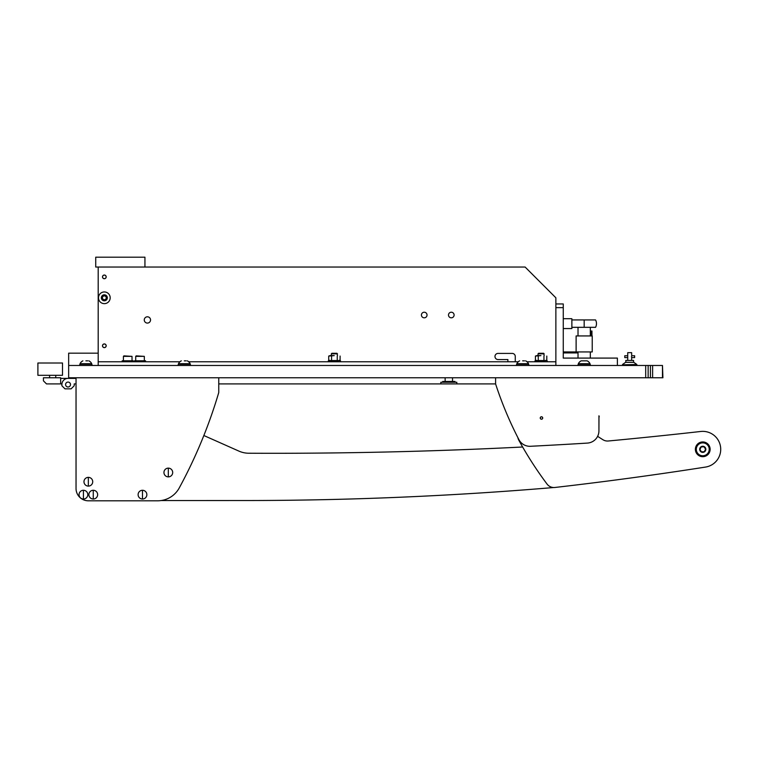 <?xml version="1.0" encoding="UTF-8"?>
<svg xmlns="http://www.w3.org/2000/svg" width="758" height="758" viewBox="0 0 758 758"><rect width="100%" height="100%" fill="white"/><g stroke="black" fill="none" stroke-linecap="round" stroke-linejoin="round"><path stroke-width="1.14" d="M662.473 377.768L662.473 365.47L662.918 377.768L68.656 377.768L68.656 353.162L98.189 353.162L98.189 267.043L525.114 267.043L555.87 297.799L555.87 303.949L563.26 303.949L563.26 307.644L555.87 307.644L555.87 365.47L555.87 361.774L527.037 361.774M662.473 365.47L652.619 365.47L652.619 377.768M645.693 377.768L645.693 365.47L68.656 365.47M645.693 365.47L652.619 365.47M648.147 365.47L648.147 377.768M245.819 500.526L161.179 500.545L245.819 500.526A3691.024 3691.024 0 0 0 553.71 487.527M203.855 435.518L238.903 451.105A24.607 24.607 0 0 0 248.776 453.227A4921.372 4921.372 0 0 0 522.641 447.002M495.59 377.768L495.59 383.918L218.759 383.918L495.59 383.918A369.099 369.099 0 0 0 518.927 439.659A12.308 12.308 0 0 0 530.467 446.282A4921.372 4921.372 0 0 0 587.393 443.089A12.308 12.308 0 0 0 598.934 430.809L598.981 417.27A1.232 1.232 0 0 0 598.934 415.82L598.934 430.809M602.913 439.716A369.099 369.099 0 0 1 597.626 436.343A369.099 369.099 0 0 0 602.913 439.716A8.613 8.613 0 0 0 608.286 440.995A4921.372 4921.372 0 0 0 700.752 431.473A4921.372 4921.372 0 0 1 608.286 440.995M517.894 437.669A8.613 8.613 0 0 0 518.794 440.161A369.099 369.099 0 0 0 547.058 484.078A8.613 8.613 0 0 0 554.932 487.47A3691.024 3691.024 0 0 0 705.537 467.07A17.965 17.965 0 0 0 720.64 447.665A17.965 17.965 0 0 0 700.752 431.473M75.421 377.768L75.421 378.384L60.659 378.384L68.04 378.384A6.149 6.149 0 0 0 61.891 384.533L61.891 385.765L64.97 388.845L71.119 388.845L74.199 385.765L74.199 383.918L76.037 383.918L76.037 488.503A12.308 12.308 0 0 0 88.345 500.801L157.626 500.801A24.607 24.607 0 0 0 179.248 487.944A492.141 492.141 0 0 0 218.759 392.53L218.759 377.768M76.037 377.768L76.037 488.503M88.345 500.801L157.626 500.801M540.246 417.999A1.232 1.232 0 0 1 541.477 416.767A1.232 1.232 0 0 1 542.709 417.999A1.232 1.232 0 0 1 541.477 419.231A1.232 1.232 0 0 1 540.246 417.999M147.403 323.079A3.136 3.136 0 0 0 150.539 319.942A3.136 3.136 0 0 0 147.403 316.806A3.136 3.136 0 0 0 144.266 319.942A3.136 3.136 0 0 0 147.403 323.079M424.224 317.82A2.795 2.795 0 0 0 427.029 315.025A2.795 2.795 0 0 0 424.224 312.22A2.795 2.795 0 0 0 421.429 315.025A2.795 2.795 0 0 0 424.224 317.82M451.294 317.82A2.795 2.795 0 0 0 454.099 315.025A2.795 2.795 0 0 0 451.294 312.22A2.795 2.795 0 0 0 448.499 315.025A2.795 2.795 0 0 0 451.294 317.82M106.186 276.878A1.848 1.848 0 0 0 104.339 275.04A1.848 1.848 0 0 0 102.491 276.878A1.848 1.848 0 0 0 104.339 278.726A1.848 1.848 0 0 0 106.186 276.878M106.186 345.781A1.848 1.848 0 0 0 104.339 343.933A1.848 1.848 0 0 0 102.491 345.781A1.848 1.848 0 0 0 104.339 347.628A1.848 1.848 0 0 0 106.186 345.781M98.189 353.162L98.189 365.47L98.189 361.774L179.93 361.774M188.695 361.774L518.273 361.774M507.888 361.774L507.888 359.557L498.044 359.557A3.079 3.079 0 0 1 494.974 356.487A3.079 3.079 0 0 1 498.044 353.408L512.2 353.408A3.079 3.079 0 0 1 515.269 356.487L515.269 361.774M555.87 307.644L555.87 303.949M617.391 365.47L617.391 358.089L563.26 358.089L563.26 307.644M144.939 257.199L144.939 267.043L95.726 267.043L95.726 257.199L144.939 257.199M37.9 375.305L37.9 363.006L62.507 363.006L62.507 375.305L37.9 375.305M590.321 332.25L591.022 331.019L591.022 335.936M576.118 351.93L592.235 351.93L592.235 335.936L576.118 335.936L576.118 351.93L563.26 351.93M590.615 332.25L590.615 335.936M591.022 331.019L591.951 331.019L591.951 335.936M578.022 352.915L563.26 352.915M133.247 361.774L133.247 360.789L122.18 360.789L122.18 361.774M145.555 361.774L145.555 360.789L134.479 360.789L134.479 361.774M135.71 356.364L136.203 355.872L144.323 356.364L135.71 356.364L135.71 360.789M123.412 356.364L123.905 355.872L132.025 356.364L123.412 356.364L123.412 360.789M456.818 383.918L456.818 382.259L440.843 382.259L440.843 383.918M83.427 490.284A4.368 4.368 0 0 0 79.05 494.652A4.368 4.368 0 0 0 83.427 499.02A4.368 4.368 0 0 0 87.795 494.652A4.368 4.368 0 0 0 83.427 490.284L83.427 499.02M87.795 494.652A4.377 4.377 0 0 0 83.427 490.274A4.377 4.377 0 0 0 79.05 494.652A4.377 4.377 0 0 0 83.427 499.029A4.377 4.377 0 0 0 87.795 494.652M625.824 362.333L625.824 360.42L633.574 360.42L633.574 362.333M627.728 360.42L627.728 357.596L624.772 357.596L624.772 355.748L627.728 355.748L627.728 357.596L627.728 352.669L631.66 352.669L631.66 355.748L634.617 355.748L634.617 357.596L631.66 357.596L631.66 360.42M631.433 356.667L631.66 357.596M622.706 364.797L636.891 364.494L622.706 364.797M622.498 364.494L625.606 362.333L633.783 362.333L636.891 364.494M584.172 319.942L584.172 327.323L595.57 327.323A7.997 7.997 0 0 0 595.57 319.942L571.873 319.942M584.172 327.323L571.873 327.323M563.26 328.555L571.873 328.555L571.873 318.711L563.26 318.711M544.187 353.825L538.038 353.825L538.568 353.285L543.647 353.285L544.187 355.625M538.038 353.825L538.038 355.625M452.526 377.768L452.526 381.464M445.145 377.768L445.145 381.464M442.681 382.259L442.681 381.464L454.99 381.464L454.99 382.259M101.345 297.799A2.994 2.994 0 0 1 104.339 294.805A2.994 2.994 0 0 1 107.333 297.799A2.994 2.994 0 0 1 104.339 300.793A2.994 2.994 0 0 1 101.345 297.799M98.493 297.799A5.846 5.846 0 0 1 104.339 291.953A5.846 5.846 0 0 1 110.185 297.799A5.846 5.846 0 0 1 104.339 303.645A5.846 5.846 0 0 1 98.493 297.799M102.491 296.729L102.491 298.86L104.339 299.931L106.186 298.86L106.186 296.729L104.339 295.667L102.491 296.729M87.729 360.855L85.881 360.855M88.876 360.855A6.149 6.149 0 0 1 91.727 363.698L91.727 364.238L80.035 364.238L80.035 363.698A6.149 6.149 0 0 1 82.887 360.855M91.727 363.698L80.035 363.698M702.609 442.861A6.462 6.462 0 0 1 709.213 449.172A6.462 6.462 0 0 1 702.903 455.776A6.462 6.462 0 0 1 696.299 449.466A6.462 6.462 0 0 1 702.609 442.861M702.685 446.254A3.06 3.06 0 0 1 705.821 449.248A3.06 3.06 0 0 1 702.827 452.384A3.06 3.06 0 0 1 699.691 449.39A3.06 3.06 0 0 1 702.685 446.254M705.594 449.257L704.116 446.822L701.283 446.888L699.918 449.38L701.396 451.815L704.229 451.749L705.594 449.257M702.59 441.942A7.381 7.381 0 0 1 710.132 449.153A7.381 7.381 0 0 1 702.931 456.695A7.381 7.381 0 0 1 695.38 449.485A7.381 7.381 0 0 1 702.59 441.942M546.651 360.543L534.959 360.903L546.651 360.543M534.959 361.774L534.959 360.903M547.267 361.774L547.267 360.903M80.348 364.238L91.424 364.238M92.031 365.47L92.031 364.589M79.732 365.47L79.732 364.589M536.939 355.625L540.928 355.625L535.423 356.061L536.759 355.625L535.423 356.061L535.423 360.107L536.759 360.543M536.939 360.543L540.928 360.543M541.297 360.543L545.277 360.543M546.035 360.543L546.793 360.107L545.466 360.543L546.793 360.107L546.793 356.061M538.265 356.061L538.265 360.107M543.95 356.061L543.95 360.107M541.477 416.834A1.165 1.165 0 0 1 542.652 417.999A1.165 1.165 0 0 1 541.477 419.174A1.165 1.165 0 0 1 540.312 417.999A1.165 1.165 0 0 1 541.477 416.834M104.339 278.669A1.781 1.781 0 0 1 102.557 276.878A1.781 1.781 0 0 1 104.339 275.097A1.781 1.781 0 0 1 106.12 276.878A1.781 1.781 0 0 1 104.339 278.669M104.339 347.562A1.781 1.781 0 0 1 102.557 345.781A1.781 1.781 0 0 1 104.339 343.999A1.781 1.781 0 0 1 106.12 345.781A1.781 1.781 0 0 1 104.339 347.562M178.774 364.238L189.851 364.238M190.466 365.47L190.466 364.589M178.158 365.47L178.158 364.589M578.638 364.238L589.705 364.238M590.321 365.47L590.321 364.589M578.022 365.47L578.022 364.589M517.117 364.238L528.193 364.238M528.809 365.47L528.809 364.589M516.501 365.47L516.501 364.589M186.155 360.855L184.308 360.855M187.311 360.855A6.149 6.149 0 0 1 190.154 363.698L190.154 364.238L178.471 364.238L178.471 363.698A6.149 6.149 0 0 1 181.314 360.855M190.154 363.698L178.471 363.698M587.166 360.855A6.149 6.149 0 0 1 590.018 363.698L590.018 364.238L578.326 364.238L578.326 363.698A6.149 6.149 0 0 1 581.178 360.855L587.166 360.855M590.018 363.698L578.326 363.698M584.172 360.855L582.324 360.855M524.498 360.855L522.65 360.855M525.654 360.855A6.149 6.149 0 0 1 528.497 363.698L528.497 364.238L516.814 364.238L516.814 363.698A6.149 6.149 0 0 1 519.656 360.855M528.497 363.698L516.814 363.698M330.242 355.625L334.231 355.625L328.726 356.061L330.062 355.625L328.726 356.061L328.726 360.107L330.062 360.543M330.242 360.543L334.231 360.543M334.6 360.543L338.58 360.543M339.338 360.543L340.096 360.107L338.769 360.543L340.096 360.107L340.096 356.061M331.568 356.061L331.568 360.107M337.253 356.061L337.253 360.107M339.954 360.543L328.261 360.903L339.954 360.543M328.261 361.774L328.261 360.903M340.56 361.774L340.56 360.903M337.49 353.825L331.341 353.825L331.871 353.285L336.95 353.285L337.49 355.625M331.341 353.825L331.341 355.625M340.56 377.768L328.261 377.768M60.659 378.384L75.421 378.384L60.659 378.384M43.433 380.848L43.433 377.768L60.659 377.768L60.659 383.918L46.513 383.918L43.433 380.848M61.891 385.765L61.891 383.918L60.659 383.918M70.503 384.533A2.464 2.464 0 0 0 68.04 382.079A2.464 2.464 0 0 0 65.586 384.533A2.464 2.464 0 0 0 68.04 386.997A2.464 2.464 0 0 0 70.503 384.533M75.421 378.384L68.04 378.384M75.421 383.918L74.199 383.918M49.592 375.305L49.592 377.768M55.741 375.305L55.741 377.768M80.755 353.162L86.09 353.162M168.314 468.131A4.368 4.368 0 0 0 163.946 472.509A4.368 4.368 0 0 0 168.314 476.877A4.368 4.368 0 0 0 172.691 472.509A4.368 4.368 0 0 0 168.314 468.131L168.314 476.877M172.691 472.509A4.377 4.377 0 0 0 168.314 468.131A4.377 4.377 0 0 0 163.946 472.509A4.377 4.377 0 0 0 168.314 476.877A4.377 4.377 0 0 0 172.691 472.509M142.476 490.284A4.368 4.368 0 0 0 138.108 494.652A4.368 4.368 0 0 0 142.476 499.02A4.368 4.368 0 0 0 146.853 494.652A4.368 4.368 0 0 0 142.476 490.284L142.476 499.02M146.853 494.652A4.377 4.377 0 0 0 142.476 490.274A4.377 4.377 0 0 0 138.108 494.652A4.377 4.377 0 0 0 142.476 499.029A4.377 4.377 0 0 0 146.853 494.652M88.345 477.36A4.368 4.368 0 0 0 83.977 481.737A4.368 4.368 0 0 0 88.345 486.105A4.368 4.368 0 0 0 92.713 481.737A4.368 4.368 0 0 0 88.345 477.36L88.345 486.105M92.722 481.737A4.377 4.377 0 0 0 88.345 477.36A4.377 4.377 0 0 0 83.967 481.737A4.377 4.377 0 0 0 88.345 486.105A4.377 4.377 0 0 0 92.722 481.737M93.262 490.284A4.368 4.368 0 0 0 88.894 494.652A4.368 4.368 0 0 0 93.262 499.02A4.368 4.368 0 0 0 97.64 494.652A4.368 4.368 0 0 0 93.262 490.284L93.262 499.02M97.64 494.652A4.377 4.377 0 0 0 93.262 490.274A4.377 4.377 0 0 0 88.894 494.652A4.377 4.377 0 0 0 93.262 499.029A4.377 4.377 0 0 0 97.64 494.652M650.43 377.768L650.43 365.47M590.321 327.323L590.321 335.936M590.321 351.93L590.321 358.089M578.022 327.323L578.022 335.936M578.022 351.93L578.022 358.089M144.323 356.364L144.323 360.789M132.025 356.364L132.025 360.789M633.574 365.47L633.574 364.797M625.824 365.47L625.824 364.797M536.181 360.543L535.423 360.107M329.484 360.543L328.726 360.107"/></g></svg>
